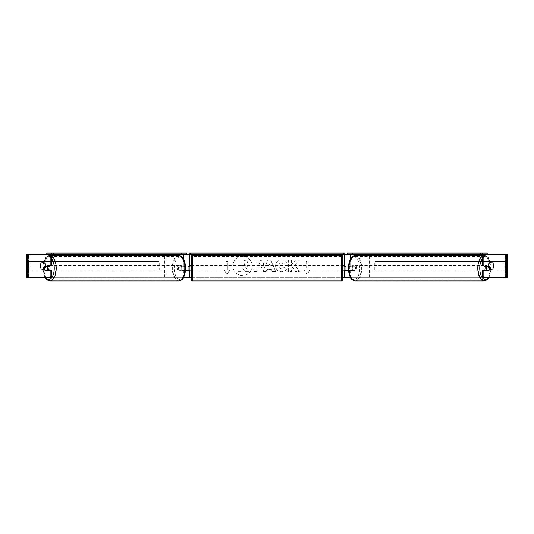 <?xml version="1.0" encoding="UTF-8"?>
<svg xmlns="http://www.w3.org/2000/svg" width="534" height="534" viewBox="0 0 534 534"><rect width="100%" height="100%" fill="white"/><g stroke="black" fill="none" stroke-linecap="round" stroke-linejoin="round"><path stroke-width="0.4" stroke-dasharray="2.67 2" d="M166.181 277.373L184.844 277.373L166.181 277.373L166.181 254.484L164.692 254.484L188.041 254.484L188.041 265.925L181.774 265.925A2.864 1.428 -90 0 0 181.2 268.215A2.864 1.428 -90 0 0 181.774 270.504L185.638 270.504M185.638 265.925L180.292 265.925A2.864 1.428 -90 0 0 179.718 268.215A2.864 1.428 -90 0 0 180.292 270.504M183.356 270.504L183.663 277.373M181.774 270.504L184.844 270.504L184.844 277.373L188.041 277.373L188.041 254.484L189.764 254.484L188.041 254.484M27.161 277.373L189.764 277.373L188.041 277.373L188.041 270.504L189.764 270.504M183.356 254.484L51.805 254.484M189.19 254.484L189.19 253.056L344.81 253.056L344.81 254.484L189.19 254.484L189.764 254.484L189.764 277.373L188.041 277.373M188.041 270.217L188.041 266.212L188.041 270.217L190.044 270.217L190.044 271.078M189.764 270.217L189.764 266.212M164.692 277.373L164.692 255.486M166.181 254.484L184.844 254.484L184.844 265.925M184.844 270.504L188.041 270.504M188.041 265.925L189.764 265.925M181.774 265.925L180.292 265.925M367.819 277.373L349.156 277.373L367.819 277.373L367.819 254.484L369.308 254.484L345.959 254.484L345.959 265.925L353.708 265.925A2.864 1.428 -90 0 1 354.282 268.215A2.864 1.428 -90 0 1 353.708 270.504L348.362 270.504M352.226 265.925A2.864 1.428 -90 0 1 352.8 268.215A2.864 1.428 -90 0 1 352.226 270.504L344.236 270.504M350.644 270.504L350.337 277.373M349.156 270.504L349.156 277.373L344.236 277.373L345.959 277.373L345.959 270.504M345.959 254.484L344.236 254.484L345.959 254.484L345.959 277.373M350.644 254.484L482.195 254.484M344.81 254.484L344.236 254.484L344.236 277.373L507.3 277.373L505.585 277.373L507.3 277.373L507.3 254.484L482.342 254.484M345.959 270.217L345.959 266.212L345.959 270.217L343.956 270.217L343.956 271.078M344.236 270.217L344.236 266.212M348.362 265.925L353.708 265.925M369.308 277.373L369.308 255.486M367.819 254.484L349.156 254.484L349.156 265.925M345.959 265.925L344.236 265.925M352.226 270.504L353.708 270.504M484.538 265.925A2.864 1.428 -90 0 1 485.399 265.358A2.864 1.428 -90 0 1 486.828 268.215A2.864 1.428 -90 0 1 485.399 271.078A2.864 1.428 -90 0 1 484.538 270.504M485.533 265.925A2.864 1.428 -90 0 1 486.387 265.358A2.864 1.428 -90 0 1 487.248 265.925M489.144 266.212L485.366 266.212M349.937 268.215A2.864 1.428 -90 0 1 350.344 266.212L352.387 266.212A2.864 1.428 -90 0 1 352.8 268.215A2.864 1.428 -90 0 1 352.387 270.217L350.344 270.217A2.864 1.428 -90 0 1 349.937 268.215M352.66 268.215A2.864 1.428 -90 0 1 354.089 265.358A2.864 1.428 -90 0 1 355.524 268.215A2.864 1.428 -90 0 1 354.089 271.078A2.864 1.428 -90 0 1 352.66 268.215M352.387 266.212L354.122 266.212A2.864 1.428 -90 0 0 353.101 265.358L354.089 265.358M350.344 266.212L352.08 266.212A2.864 1.428 -90 0 1 353.101 265.358M350.344 270.217L352.08 270.217A2.864 1.428 -90 0 0 353.101 271.078L354.089 271.078M352.387 270.217L354.122 270.217A2.864 1.428 -90 0 1 353.101 271.078M485.366 270.217L489.144 270.217M487.248 270.504A2.864 1.428 -90 0 1 486.387 271.078A2.864 1.428 -90 0 1 485.533 270.504M352.08 266.212L354.122 266.212M354.122 270.217L352.08 270.217M353.902 268.215A2.864 1.428 -90 0 1 355.33 265.358A2.864 1.428 -90 0 1 356.759 268.215A2.864 1.428 -90 0 1 355.33 271.078A2.864 1.428 -90 0 1 353.902 268.215M482.729 268.215A2.864 1.428 -90 0 1 484.158 265.358A2.864 1.428 -90 0 1 485.586 268.215A2.864 1.428 -90 0 1 484.158 271.078A2.864 1.428 -90 0 1 482.729 268.215M490.092 268.215A11.875 5.934 -90 0 1 484.158 280.09A11.875 5.934 -90 0 1 478.224 268.215A11.875 5.934 -90 0 1 484.158 256.347A11.875 5.934 -90 0 1 490.092 268.215M361.264 268.215A11.875 5.934 -90 0 1 355.33 280.09A11.875 5.934 -90 0 1 349.396 268.215A11.875 5.934 -90 0 1 355.33 256.347A11.875 5.934 -90 0 1 361.264 268.215M242.569 256.28A9.645 9.645 0 0 0 232.917 265.925A9.645 9.645 0 0 0 242.569 275.577A9.645 9.645 0 0 0 252.215 265.925A9.645 9.645 0 0 0 242.569 256.28A9.645 9.645 0 0 0 232.917 265.925A9.645 9.645 0 0 0 242.569 275.577A9.645 9.645 0 0 0 252.215 265.925A9.645 9.645 0 0 0 242.569 256.28M493.57 263.823A2.864 2.864 0 0 0 488.416 263.823L488.416 268.035A2.864 2.864 0 0 0 493.57 268.035L493.57 263.823A2.864 2.864 0 0 0 488.416 263.823L488.416 268.035A2.864 2.864 0 0 0 493.57 268.035L493.57 263.823M43.007 262.207A2.864 2.864 0 0 1 45.584 263.823L45.584 268.035A2.864 2.864 0 0 1 40.43 268.035L40.43 263.823A2.864 2.864 0 0 1 45.584 263.823L45.584 268.035A2.864 2.864 0 0 1 40.43 268.035L40.43 263.823A2.864 2.864 0 0 1 43.007 262.207M51.658 270.504L45.023 270.504M46.345 266.212A2.864 1.428 -90 0 0 45.931 268.215A2.864 1.428 -90 0 0 46.345 270.217M294.895 265.031L299.227 260.111L295.469 260.111L291.531 264.757L291.531 260.111L288.353 260.111L288.353 271.559L291.531 271.559L291.531 268.595L292.685 267.307L295.562 271.559L299.374 271.559L294.895 265.031L299.227 260.111L295.469 260.111L291.531 264.757L291.531 260.111L288.353 260.111L288.353 271.559L291.531 271.559L291.531 268.595L292.685 267.307L295.562 271.559L299.374 271.559L294.895 265.031M271.432 269.523L267 269.523L266.192 271.559L262.922 271.559L267.761 260.105L270.798 260.105L275.644 271.559L272.26 271.559L271.432 269.523L267 269.523L266.192 271.559L262.922 271.559L267.761 260.105L270.798 260.105L275.644 271.559L272.26 271.559L271.432 269.523M51.658 254.484L503.869 254.484L26.7 254.484L28.415 254.484L26.7 254.484L26.7 277.373L483.063 277.373M191.192 277.373L342.808 277.373M309.627 270.217L307.05 274.676L304.473 270.217L306.189 270.217L306.189 261.633L307.911 261.633L306.189 261.633L306.189 270.217L304.473 270.217L307.05 274.676L309.627 270.217L307.911 270.217L307.911 261.633L307.911 270.217L309.627 270.217M226.089 270.217L224.373 270.217L226.95 274.676L229.527 270.217L227.811 270.217L227.811 261.633L226.089 261.633L227.811 261.633L227.811 270.217L229.527 270.217L226.95 274.676L224.373 270.217L226.089 270.217L226.089 261.633L226.089 270.217M263.496 264.136L263.496 264.17C263.282 266.887 261.64 268.262 258.576 268.288L257.008 268.288L257.008 271.559L253.837 271.559L253.837 260.111L258.743 260.111C261.773 260.185 263.362 261.526 263.496 264.136L263.496 264.17C263.282 266.887 261.64 268.262 258.576 268.288L257.008 268.288L257.008 271.559L253.837 271.559L253.837 260.111L258.743 260.111C261.773 260.185 263.362 261.526 263.496 264.136M286.511 269.203C285.55 270.805 283.861 271.666 281.445 271.786C277.84 271.519 275.878 269.55 275.544 265.865L275.544 265.839C275.818 262.187 277.834 260.198 281.578 259.884C283.854 259.978 285.476 260.772 286.431 262.274L284.041 264.116L281.545 262.781C279.829 262.955 278.922 263.963 278.815 265.805L278.815 265.839C278.922 267.714 279.829 268.729 281.545 268.896L284.128 267.501L286.511 269.203C285.55 270.805 283.861 271.666 281.445 271.786C277.84 271.519 275.878 269.55 275.544 265.865L275.544 265.839C275.818 262.187 277.834 260.198 281.578 259.884C283.854 259.978 285.476 260.772 286.431 262.274L284.041 264.116L281.545 262.781C279.829 262.955 278.922 263.963 278.815 265.805L278.815 265.839C278.922 267.714 279.829 268.729 281.545 268.896L284.128 267.501L286.511 269.203M487.655 266.212A2.864 1.428 -90 0 1 487.655 270.217M482.342 265.925L488.977 265.925M488.977 270.504L482.342 270.504M50.937 277.373L28.649 277.373L28.649 254.484L27.161 254.484M506.839 254.484L505.351 254.484L505.351 277.373L506.839 277.373M505.585 277.373L505.585 254.484L505.585 277.373M28.415 277.373L28.415 254.484L28.415 277.373M51.658 265.925L45.023 265.925M248.103 263.909L248.103 263.943C248.03 265.685 247.242 266.86 245.747 267.461L248.484 271.459L244.812 271.459L242.503 267.988L241.108 267.988L241.108 271.459L237.93 271.459L237.93 259.991L243.357 259.991L247.088 261.239L248.103 263.943C248.03 265.685 247.242 266.86 245.747 267.461L248.484 271.459L244.812 271.459L242.503 267.988L241.108 267.988L241.108 271.459L237.93 271.459L237.93 259.991L243.357 259.991L247.088 261.239L248.103 263.909M267.975 267.073L270.524 267.073L269.256 263.843L267.975 267.073L270.524 267.073L269.256 263.843L267.975 267.073M260.325 264.283L258.496 262.781L257.008 262.781L257.008 265.805L258.509 265.805L260.325 264.317L258.496 262.781L257.008 262.781L257.008 265.805L258.509 265.805L260.325 264.283M244.912 264.136L243.19 262.748L241.108 262.748L241.108 265.498L243.204 265.498L244.912 264.136L243.19 262.748L241.108 262.748L241.108 265.498L243.204 265.498L244.912 264.136M49.462 265.925A2.864 1.428 -90 0 0 48.601 265.358A2.864 1.428 -90 0 0 47.172 268.215A2.864 1.428 -90 0 0 48.601 271.078A2.864 1.428 -90 0 0 49.462 270.504M46.752 270.504A2.864 1.428 -90 0 0 47.613 271.078A2.864 1.428 -90 0 0 48.467 270.504M48.634 270.217L44.856 270.217M181.613 266.212A2.864 1.428 -90 0 0 181.2 268.215A2.864 1.428 -90 0 0 181.613 270.217L183.656 270.217A2.864 1.428 -90 0 0 184.063 268.215A2.864 1.428 -90 0 0 183.656 266.212L179.878 266.212A2.864 1.428 -90 0 1 180.899 265.358L179.911 265.358A2.864 1.428 -90 0 0 178.476 268.215A2.864 1.428 -90 0 0 179.911 271.078A2.864 1.428 -90 0 0 181.34 268.215A2.864 1.428 -90 0 0 179.911 265.358M183.656 270.217L181.92 270.217A2.864 1.428 -90 0 1 180.899 271.078A2.864 1.428 -90 0 1 179.878 270.217L181.613 270.217M180.899 265.358A2.864 1.428 -90 0 1 181.92 266.212L183.656 266.212M44.856 266.212L48.634 266.212M48.467 265.925A2.864 1.428 -90 0 0 47.613 265.358A2.864 1.428 -90 0 0 46.752 265.925M181.92 266.212L179.878 266.212M179.878 270.217L181.92 270.217M177.241 268.215A2.864 1.428 -90 0 0 178.67 271.078A2.864 1.428 -90 0 0 180.098 268.215A2.864 1.428 -90 0 0 178.67 265.358A2.864 1.428 -90 0 0 177.241 268.215M48.414 268.215A2.864 1.428 -90 0 0 49.842 271.078A2.864 1.428 -90 0 0 51.271 268.215A2.864 1.428 -90 0 0 49.842 265.358A2.864 1.428 -90 0 0 48.414 268.215M55.776 268.215A11.875 5.934 -90 0 0 49.842 256.347A11.875 5.934 -90 0 0 43.908 268.215A11.875 5.934 -90 0 0 49.842 280.09A11.875 5.934 -90 0 0 55.776 268.215M184.604 268.215A11.875 5.934 -90 0 0 178.67 256.347A11.875 5.934 -90 0 0 172.736 268.215A11.875 5.934 -90 0 0 178.67 280.09A11.875 5.934 -90 0 0 184.604 268.215M191.192 271.078L191.192 265.358L191.192 271.078M342.808 271.078L342.808 265.358L342.808 271.078M343.956 265.358L343.956 266.212L345.959 266.212M188.041 266.212L190.044 266.212L190.044 265.358M342.808 279.516L342.808 256.914M191.192 256.914L191.192 279.516M341.38 265.358L341.38 271.078L341.38 265.358L192.62 265.358L192.62 271.078L192.62 265.358M341.38 271.078L192.62 271.078M341.38 280.03L341.38 256.4L341.38 280.03L192.62 280.03L192.62 256.4L192.62 280.03M341.38 256.4L192.62 256.4M186.58 253.056L46.798 253.056M181.573 253.056L181.573 254.484M347.42 253.056L352.427 253.056L352.427 254.484M352.427 253.056L487.202 253.056M28.415 261.633L158.972 261.633L158.972 270.217L28.415 270.217L28.415 261.633L158.972 261.633M28.415 270.217L159.673 270.217L159.673 261.633M159.673 270.217L158.972 270.217M29.116 270.217L29.116 261.633M505.585 261.633L375.028 261.633L375.028 270.217L505.585 270.217L505.585 261.633L375.028 261.633M505.585 270.217L375.028 270.217M374.327 270.217L374.327 261.633M504.884 270.217L504.884 261.633M183.356 265.925L183.356 258.543M350.644 265.925L350.644 258.543M484.158 280.944A12.729 6.368 90 0 0 490.526 268.215A12.729 6.368 90 0 0 484.158 255.486A12.729 6.368 90 0 0 482.342 256.013M482.342 258.71A11.301 5.647 -90 0 1 488.103 258.302A11.301 5.647 -90 0 1 491.046 268.215A11.301 5.647 -90 0 1 488.71 277.373M355.33 255.486A12.729 6.368 -90 0 1 361.698 268.215A12.729 6.368 -90 0 1 355.33 280.944M359.742 268.215A11.301 5.647 90 0 0 354.089 256.914A11.301 5.647 90 0 0 348.442 268.215A11.301 5.647 90 0 0 354.089 279.516A11.301 5.647 90 0 0 359.742 268.215M30.131 277.373L30.131 254.484L30.131 277.373M503.869 277.373L503.869 254.484L503.869 277.373M49.842 280.944A12.729 6.368 90 0 1 43.474 268.215A12.729 6.368 90 0 1 49.842 255.486A12.729 6.368 90 0 1 51.658 256.013M51.658 258.71A11.301 5.647 -90 0 0 45.897 258.302A11.301 5.647 -90 0 0 42.954 268.215A11.301 5.647 -90 0 0 45.29 277.373M178.67 255.486A12.729 6.368 -90 0 0 172.302 268.215A12.729 6.368 -90 0 0 178.67 280.944M185.558 268.215A11.301 5.647 90 0 1 179.911 279.516A11.301 5.647 90 0 1 174.258 268.215A11.301 5.647 90 0 1 179.911 256.914A11.301 5.647 90 0 1 185.558 268.215M341.38 255.486L341.38 280.944M192.62 280.944L192.62 255.486M482.342 255.486L484.158 255.486C489.371 256.694 488.643 258.723 490.339 261.874L491.24 268.215L489.157 277.373M485.399 265.358L486.387 265.358M485.399 271.078L486.387 271.078M355.33 265.358L484.158 265.358M355.33 280.09L484.158 280.09M355.33 256.347L484.158 256.347M355.33 271.078L484.158 271.078M44.843 277.373L42.76 268.215L43.661 261.874C45.357 258.723 44.629 256.694 49.842 255.486L51.658 255.486M48.601 271.078L47.613 271.078M180.899 271.078L179.911 271.078M48.601 265.358L47.613 265.358M178.67 271.078L49.842 271.078M178.67 256.347L49.842 256.347M178.67 280.09L49.842 280.09M178.67 265.358L49.842 265.358"/><path stroke-width="0.8" d="M185.638 270.504L189.764 270.217M183.663 277.373L189.764 277.373L189.764 270.504M53.76 254.484L51.805 254.484L51.805 253.056L53.76 253.056L53.76 254.484L186.052 254.484L186.052 253.056L186.58 253.056L186.58 254.484L189.19 254.484L189.19 253.056L344.81 253.056L344.81 254.484L343.382 254.484L343.382 253.056M188.041 270.504L188.041 265.925M189.764 266.212L189.764 254.484M189.764 265.925L185.638 265.925M164.692 255.486L164.692 254.484M348.362 270.504L344.236 270.217M350.337 277.373L344.236 277.373L344.236 270.504M487.202 254.484L487.202 253.056L347.42 253.056L347.42 254.484L344.81 254.484M345.959 270.504L343.956 270.217L343.956 271.078L342.808 271.078M345.959 270.217L345.959 265.925M344.236 266.212L344.236 254.484M344.236 265.925L348.362 265.925M369.308 255.486L369.308 254.484M484.538 270.504A2.864 1.428 -90 0 1 483.964 268.215A2.864 1.428 -90 0 1 484.538 265.925M486.694 268.215A2.864 1.428 -90 0 1 487.101 266.212L489.144 266.212A2.864 1.428 -90 0 1 489.551 268.215A2.864 1.428 -90 0 1 489.144 270.217L487.101 270.217A2.864 1.428 -90 0 1 486.694 268.215M485.533 265.925A2.864 1.428 -90 0 0 485.366 266.212L487.101 266.212M485.533 270.504A2.864 1.428 -90 0 1 485.366 270.217L487.101 270.217M50.169 265.925L50.169 254.484L51.658 254.484L51.658 265.925L45.023 265.925A2.864 1.428 -90 0 0 44.449 268.215A2.864 1.428 -90 0 0 45.023 270.504L50.169 270.504L50.169 276.545L51.658 276.545L51.658 270.504L50.169 270.504M189.764 277.373L191.192 277.373M342.808 277.373L344.236 277.373M484.545 277.373L507.3 277.373L507.3 254.484L482.342 254.484L482.342 265.925L488.977 265.925A2.864 1.428 -90 0 1 488.977 270.504L483.831 270.504L483.831 276.545L484.545 277.373L483.063 277.373L482.342 276.545L482.342 270.504L483.831 270.504M483.831 265.925L483.831 254.484M482.342 276.545L483.831 276.545M51.658 276.545L50.937 277.373L26.7 277.373L26.7 254.484L50.169 254.484M49.455 277.373L50.169 276.545M49.462 270.504A2.864 1.428 -90 0 0 50.036 268.215A2.864 1.428 -90 0 0 49.462 265.925M46.899 270.217A2.864 1.428 -90 0 0 47.306 268.215A2.864 1.428 -90 0 0 46.899 266.212L44.856 266.212A2.864 1.428 -90 0 0 44.449 268.215A2.864 1.428 -90 0 0 44.856 270.217L48.634 270.217A2.864 1.428 -90 0 1 48.467 270.504M46.899 266.212L48.634 266.212A2.864 1.428 -90 0 0 48.467 265.925M192.62 255.486A1.428 1.428 0 0 0 191.192 256.914L191.192 279.516A1.428 1.428 0 0 0 192.62 280.944L341.38 280.944A1.428 1.428 0 0 0 342.808 279.516L342.808 256.914A1.428 1.428 0 0 0 341.38 255.486L192.62 255.486L192.62 280.944M191.192 265.358L190.044 265.358L190.044 266.212L188.041 266.212M188.041 270.217L190.044 270.217L190.044 271.078L191.192 271.078M345.959 266.212L343.956 266.212L343.956 265.358L342.808 265.358M51.805 253.056L46.798 253.056L46.798 254.484M53.76 253.056L186.052 253.056M186.58 254.484L186.052 254.484M190.618 253.056L190.618 254.484L343.382 254.484M190.618 254.484L189.19 254.484M480.24 253.056L480.24 254.484L482.195 254.484L482.195 253.056M480.24 254.484L347.948 254.484L347.948 253.056M347.42 254.484L347.948 254.484M183.356 258.543L183.356 254.484M350.644 258.543L350.644 254.484M482.342 256.013A12.729 6.368 90 0 0 477.79 268.215A12.729 6.368 90 0 0 484.158 280.944L487.108 279.856L489.157 277.373M488.71 277.373A11.301 5.647 -90 0 1 482.829 278.281A11.301 5.647 -90 0 1 479.746 268.215A11.301 5.647 -90 0 1 482.342 258.71M348.962 268.215A12.729 6.368 -90 0 1 355.33 255.486C350.117 256.694 350.845 258.723 349.149 261.874L348.248 268.215L349.149 274.556C350.845 277.707 350.117 279.736 355.33 280.944A12.729 6.368 -90 0 1 348.962 268.215M506.839 277.373L506.839 254.484M27.161 277.373L27.161 254.484M51.658 256.013A12.729 6.368 90 0 1 56.21 268.215A12.729 6.368 90 0 1 49.842 280.944L46.892 279.856L44.843 277.373M45.29 277.373A11.301 5.647 -90 0 0 51.171 278.281A11.301 5.647 -90 0 0 54.254 268.215A11.301 5.647 -90 0 0 51.658 258.71M178.67 255.486C183.883 256.694 183.155 258.723 184.851 261.874L185.752 268.215L184.851 274.556C183.155 277.707 183.883 279.736 178.67 280.944A12.729 6.368 -90 0 0 185.038 268.215A12.729 6.368 -90 0 0 178.67 255.486L51.658 255.486M341.38 280.944L341.38 255.486M355.33 255.486L482.342 255.486M355.33 280.944L484.158 280.944M178.67 280.944L49.842 280.944"/></g></svg>
